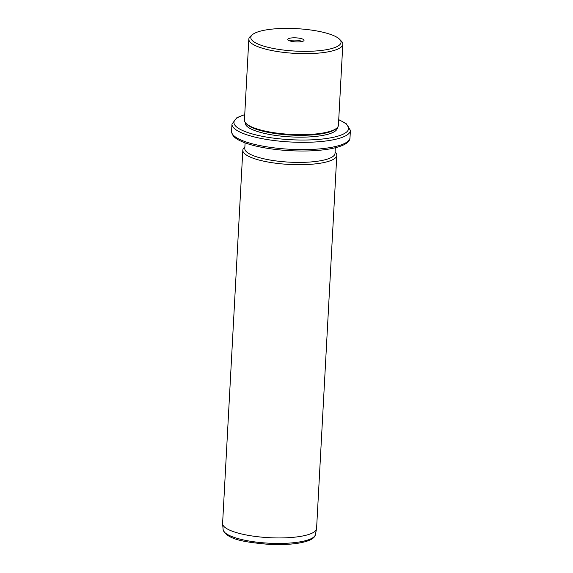 <?xml version="1.0" encoding="UTF-8"?>
<svg xmlns="http://www.w3.org/2000/svg" width="573" height="573" viewBox="0 0 573 573"><rect width="100%" height="100%" fill="white"/><g stroke="black" fill="none" stroke-linecap="round" stroke-linejoin="round"><path stroke-width="0.86" d="M289.866 40.912A6.253 1.554 -176.9 0 1 292.495 40.203A6.253 1.554 3.1 0 1 301.821 41.564M250.802 37.474A45.181 11.238 3.1 0 0 295.51 51.097A45.181 11.238 3.1 0 0 341.035 42.266A45.181 11.238 3.1 0 0 339.674 39.351A45.181 11.238 3.1 0 0 296.528 28.65A45.181 11.238 3.1 0 0 252.478 34.631A45.181 11.238 3.1 0 0 250.802 37.474M291.593 37.933A8.137 2.027 3.1 0 0 288.04 39.96A8.137 2.027 3.1 0 0 300.252 41.808A8.137 2.027 3.1 0 0 303.747 40.812A8.137 2.027 3.1 0 0 300.782 38.491A8.137 2.027 3.1 0 0 291.593 37.933M339.674 39.351L341.401 41.149A47.065 11.704 -176.9 0 1 342.819 44.185A47.065 11.704 -176.9 0 1 342.812 44.236A47.065 11.704 -176.9 0 1 295.288 53.382A47.065 11.704 -176.9 0 1 248.825 39.193A47.065 11.704 -176.9 0 1 248.825 39.143A47.065 11.704 -176.9 0 1 250.566 36.228L252.478 34.631M244.442 120.115A47.065 11.704 3.1 0 0 244.442 120.165A47.065 11.704 3.1 0 0 244.435 120.215A47.065 11.704 3.1 0 0 245.853 123.252A47.065 11.704 3.1 0 0 290.798 134.397A47.065 11.704 3.1 0 0 336.688 128.173A47.065 11.704 3.1 0 0 338.428 125.258A47.065 11.704 3.1 0 0 338.428 125.208M245.853 123.252L246.712 124.148A46.119 11.467 3.1 0 0 290.762 135.07A46.119 11.467 3.1 0 0 335.735 128.968L336.688 128.173M245.237 122.894A46.119 11.467 3.1 0 0 245.23 122.944A46.119 11.467 3.1 0 0 245.23 122.994A46.119 11.467 3.1 0 0 290.762 136.897A46.119 11.467 3.1 0 0 337.339 127.937A46.119 11.467 3.1 0 0 337.339 127.886M244.793 148.436A45.181 11.238 3.1 0 0 244.793 148.486A45.181 11.238 3.1 0 0 244.793 148.536A45.181 11.238 3.1 0 0 289.394 162.152A45.181 11.238 3.1 0 0 335.019 153.371A45.181 11.238 3.1 0 0 335.019 153.328M335.098 151.909L335.384 152.21A47.065 11.704 -176.9 0 1 336.802 155.247A47.065 11.704 -176.9 0 1 336.802 155.297A47.065 11.704 -176.9 0 1 289.272 164.444A47.065 11.704 -176.9 0 1 242.809 150.255A47.065 11.704 -176.9 0 1 242.816 150.205A47.065 11.704 -176.9 0 1 244.549 147.29L244.872 147.025M222.603 523.393A47.065 11.704 3.1 0 0 222.596 523.443A47.065 11.704 3.1 0 0 222.596 523.493A47.065 11.704 3.1 0 0 222.611 523.865A47.065 11.704 3.1 0 0 268.959 537.675A47.065 11.704 3.1 0 0 316.532 528.951A47.065 11.704 3.1 0 0 316.583 528.535A47.065 11.704 3.1 0 0 316.59 528.485M244.735 114.729A57.415 14.282 3.1 0 0 233.949 122.4A57.415 14.282 3.1 0 0 290.762 139.712A57.415 14.282 3.1 0 0 348.62 128.481A57.415 14.282 3.1 0 0 338.722 119.821M244.743 114.557L236.907 117.673L231.979 124.055A59.298 14.748 3.1 0 0 231.972 124.119A59.298 14.748 3.1 0 0 290.518 141.997A59.298 14.748 3.1 0 0 350.397 130.465A59.298 14.748 3.1 0 0 350.404 130.408M231.585 131.274A59.298 14.748 3.1 0 0 231.578 131.339A59.298 14.748 3.1 0 0 231.578 131.403A59.298 14.748 3.1 0 0 290.124 149.274A59.298 14.748 3.1 0 0 350.003 137.749A59.298 14.748 3.1 0 0 350.01 137.685M222.611 523.865L223.126 529.617A46.234 11.496 3.1 0 0 268.658 543.183A46.234 11.496 3.1 0 0 315.394 534.616L316.532 528.951M338.428 125.258L342.812 44.236M244.442 120.165L248.825 39.143M337.339 127.937L337.361 127.528M245.23 122.944L245.251 122.543M231.979 124.055L231.578 131.432C232.029 137.198 238.082 139.919 242.845 141.989C246.934 143.673 251.884 145.17 257.7 146.466C267.498 148.636 278.313 150.047 290.146 150.692C305.28 151.451 318.531 150.857 329.89 148.901C343.17 146.437 349.874 142.72 350.003 137.749L350.404 130.372L346.071 123.51L338.729 119.65M335.019 153.371L335.32 147.755M244.793 148.486L245.094 142.87M316.583 528.535L336.802 155.297M222.596 523.443L242.816 150.205M223.126 529.617C226.929 539.981 246.404 542.266 268.637 544.35C280.319 544.944 290.568 544.493 299.393 543.003C309.456 541.177 314.785 538.384 315.394 534.616"/></g></svg>

